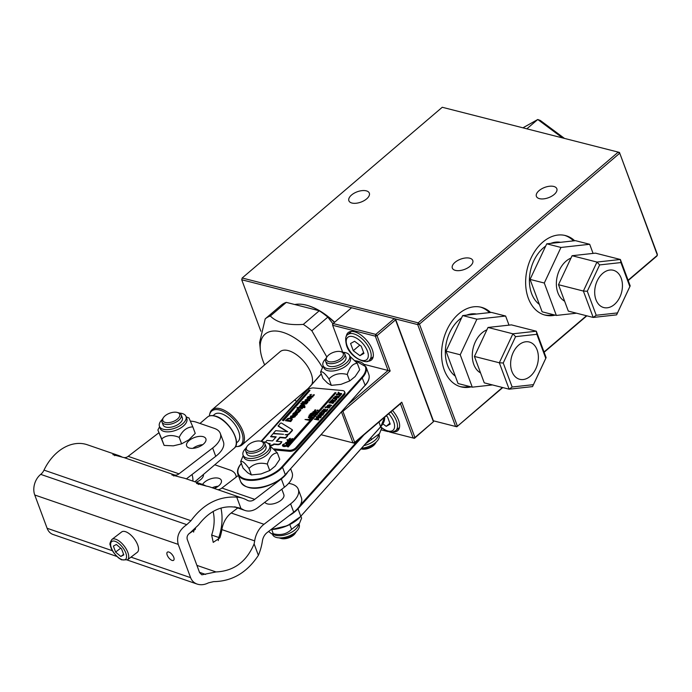 <?xml version="1.0" encoding="UTF-8"?>
<svg xmlns="http://www.w3.org/2000/svg" width="692" height="692" viewBox="0 0 692 692"><rect width="100%" height="100%" fill="white"/><g stroke="black" fill="none" stroke-linecap="round" stroke-linejoin="round"><path stroke-width="1.04" d="M539.059 190.629A10.908 5.484 159.6 0 1 549.552 186.243A10.908 5.484 159.6 0 1 556.835 188.752A10.908 5.484 159.6 0 1 548.531 197.696A10.908 5.484 159.6 0 1 536.395 196.355A10.908 5.484 159.6 0 1 539.059 190.629M351.545 195.014A10.908 5.484 159.6 0 1 362.037 190.629A10.908 5.484 159.6 0 1 369.32 193.137A10.908 5.484 159.6 0 1 361.016 202.081A10.908 5.484 159.6 0 1 348.88 200.741A10.908 5.484 159.6 0 1 351.545 195.014M454.999 262.363A10.908 5.484 159.6 0 1 465.491 257.986A10.908 5.484 159.6 0 1 472.774 260.486A10.908 5.484 159.6 0 1 464.462 269.43A10.908 5.484 159.6 0 1 452.326 268.089A10.908 5.484 159.6 0 1 454.999 262.363M341.943 411.515L343.111 411.178L390.184 371.007L377.045 335.672L395.539 319.886L395.495 318.943L417.717 324.609L419.447 324.115L418.167 322.853L242.174 278.002L442.257 107.269L618.241 152.11L418.167 322.853L417.717 324.609L455.596 426.462L433.374 420.797L433.417 421.739L414.923 437.526L401.784 402.19L354.711 442.361L342.652 410.719M260.858 331.208L241.724 279.758L242.174 278.002L241.724 279.758L394.267 318.623L375.773 334.4L375.315 336.156L388.074 370.462L348.266 404.431M433.374 420.797L395.495 318.943L394.267 318.623L395.539 319.886L433.417 421.739L414.422 438.339L414.923 437.526L413.193 438.019L414.422 438.339L389.561 431.998M377.045 335.672L375.773 334.4L333.103 323.527L332.601 324.34L332.653 325.283L375.315 336.156L377.045 335.672M390.184 371.007L364.528 364.459M341.502 412L352.981 442.854L354.711 442.361L354.209 443.174L400.443 403.713L413.193 438.019L389.683 432.024M321.2 434.749L354.209 443.174L321.192 434.758M401.784 402.19L400.443 403.713M342.652 352.167L332.653 325.283L333.103 323.527L351.597 307.75M381.11 429.844L388.004 431.6M387.875 431.566L381.11 429.836M392.502 410.486A17.966 9.126 49.5 0 1 397.727 430.649A17.966 9.126 49.5 0 1 393.523 431.869M386.179 415.892L387.537 416.895L390.219 424.101L386.222 426.341L382.97 423.919M389.89 423.219L386.222 426.341M346.26 336.615A17.966 9.126 49.5 0 1 348.119 332.653A17.966 9.126 49.5 0 1 366.725 340.386A17.966 9.126 49.5 0 1 371.44 359.978A17.966 9.126 49.5 0 1 367.236 361.189M306.72 305.258A50.68 25.742 49.5 0 1 306.98 305.328A50.68 25.742 49.5 0 1 334.617 322.238M294.775 304.532A51.32 26.071 49.5 0 1 306.115 305.103A51.32 26.071 49.5 0 1 306.366 305.163A51.32 26.071 49.5 0 1 334.452 322.385M281.177 305.241A57.739 29.332 49.5 0 1 286.298 302.369L270.321 316.002A57.739 29.332 -130.5 0 0 265.209 318.874L281.177 305.241M319.272 310.769A57.739 29.332 49.5 0 1 327.818 317.126L311.841 330.759A57.739 29.332 -130.5 0 0 303.295 324.401L319.272 310.769L286.298 302.369M332.947 323.795L327.818 317.126M311.841 330.759L326.866 357.037M322.394 367.452A46.191 23.467 -130.5 0 0 282.051 332.091A46.191 23.467 -130.5 0 0 260.348 349.875A46.191 23.467 -130.5 0 0 264.647 364.892M294.628 400.028A46.191 23.467 -130.5 0 0 296.704 401.334M270.321 316.002C276.8 322.654 287.794 325.456 303.295 324.401M260.348 349.875L259.621 342.471L265.209 318.874M209.33 415.996A22.352 11.357 49.5 0 1 209.572 414.62A22.352 11.357 49.5 0 1 219.425 409.984A22.352 11.357 49.5 0 1 240.565 429.507A22.352 11.357 49.5 0 1 236.863 446.591L238.057 446.487A23.095 11.729 -130.5 0 0 241.992 444.947A23.095 11.729 -130.5 0 0 240.089 425.519A23.095 11.729 -130.5 0 0 220.039 408.669A23.095 11.729 -130.5 0 0 212.003 409.811L280.104 351.7A23.095 11.729 49.5 0 1 302.058 359.503A23.095 11.729 49.5 0 1 311.832 384.38M433.374 420.805L456.824 426.782L455.596 426.462L457.326 425.969L419.447 324.115L619.522 153.382L618.241 152.11L619.47 152.439L657.4 255.236L628.094 280.243M502.781 387.563L456.824 426.782L502.435 387.477M628.206 280.537L656.898 256.049L657.348 254.293L619.47 152.439M586.496 315.742L544.024 351.977M544.137 352.271L586.842 315.829M555.209 315.137A41.053 28.709 -75.7 0 1 545.097 315.111A41.053 28.709 -75.7 0 1 525.652 283.902A41.053 28.709 -75.7 0 1 542.865 242.07A41.053 28.709 -75.7 0 1 565.373 235.54A41.053 28.709 -75.7 0 1 574.697 240.747M471.148 386.88A41.053 28.709 -75.7 0 1 461.028 386.854A41.053 28.709 -75.7 0 1 441.582 355.645A41.053 28.709 -75.7 0 1 458.796 313.805A41.053 28.709 -75.7 0 1 481.303 307.283A41.053 28.709 -75.7 0 1 490.628 312.481M544.215 314.869A41.053 28.709 104.3 0 0 553.436 314.687M573.512 240.877A41.053 28.709 104.3 0 0 564.482 235.332M539.362 304.402A33.363 23.329 -75.7 0 1 529.665 275.693A33.363 23.329 -75.7 0 1 545.677 246.101M550.694 243.394A33.363 23.329 -75.7 0 1 560.572 242.304M460.145 386.603A41.053 28.709 104.3 0 0 469.366 386.421M489.452 312.611A41.053 28.709 104.3 0 0 480.412 307.075M455.301 376.137A33.363 23.329 -75.7 0 1 445.596 347.427A33.363 23.329 -75.7 0 1 461.607 317.836M466.633 315.128A33.363 23.329 -75.7 0 1 476.511 314.038M212.003 409.811A23.095 11.729 -130.5 0 0 209.866 413.453L209.572 414.62M236.863 446.591A22.352 11.357 49.5 0 1 235.462 446.608M213.075 415.641L214.494 414.43A17.966 9.126 49.5 0 1 220.748 413.539A17.966 9.126 49.5 0 1 236.344 426.644A17.966 9.126 49.5 0 1 237.814 441.755L236.396 442.966M192.817 481.078A20.526 10.432 -130.5 0 0 192.03 474.522M203.396 474.504A10.268 5.164 159.6 0 1 196.243 482.255M214.78 464.79L229.874 469.989A25.665 12.906 159.6 0 1 235.764 474.989A25.665 12.906 159.6 0 1 236.171 477.108M202.574 484.443A10.268 5.164 159.6 0 1 205.152 481.675A10.268 5.164 159.6 0 1 214.84 477.964A10.268 5.164 159.6 0 1 221.328 480.352A10.268 5.164 159.6 0 1 218.274 486.191A10.268 5.164 159.6 0 1 214.278 488.466M195.507 528.627A34.643 25.535 -71 0 1 195.248 529.406L188.708 533.939M193.881 530.15L193.63 532.131M213.093 511.405A34.643 25.535 -71 0 1 211.648 535.046L218.802 537.511A44.902 33.095 109 0 0 220.947 508.032M237.745 507.963L231.189 512.997A20.526 15.129 109 0 0 221.873 529.605A34.643 25.535 -71 0 1 219.848 537.874L213.24 542.381L211.648 535.046M218.802 537.511L218.231 540.59M290.709 468.925L292.085 472.619A25.665 12.906 159.6 0 1 284.429 487.211L257.805 507.66A20.526 15.129 -71 0 1 244.942 510.437A20.526 15.129 -71 0 1 243.022 509.572A34.643 25.535 109 0 0 240.98 508.559L239.579 508.032C223.862 504.131 210.169 509.77 198.5 524.951L190.11 532.84C187.549 534.613 186.598 536.802 187.255 539.414L199.633 572.691L201.822 574.827L215.982 571.938C233.801 571.125 246.516 561.774 254.12 543.886L258.384 555.339A44.902 33.095 -71 0 0 262.424 540.902A10.268 7.569 109 0 1 267.086 532.606L293.702 512.158A25.665 12.906 -20.4 0 0 300.068 505.368A25.665 12.906 -20.4 0 0 301.357 497.565L298.269 489.253A25.665 12.906 159.6 0 1 290.614 503.845L263.989 524.285L231.189 512.997M288.59 483.388A25.665 12.906 159.6 0 1 298.269 489.253M281.826 489.209L283.832 494.616A10.268 5.164 159.6 0 1 280.77 500.454A10.268 5.164 159.6 0 1 264.837 502.262M254.12 543.886A34.643 25.535 109 0 0 254.665 540.893A20.526 15.129 -71 0 1 263.989 524.285M218.179 486.26A10.268 5.164 -20.4 0 0 212.167 487.739M215.091 486.761L215.515 487.903M186.382 478.864L215.74 456.322A25.665 12.906 -20.4 0 0 223.395 441.73L220.298 433.417A25.665 12.906 159.6 0 1 212.652 448.001L179.003 473.838A7.699 5.674 -71 0 1 174.669 475.023A44.902 33.095 109 0 0 174.064 474.902L173.779 476.009M202.721 444.688A10.268 5.164 -20.4 0 0 192.869 448.347M258.384 555.339C247.001 572.621 232.079 581.384 213.638 581.626L208.43 582.863C204.521 584.835 200.766 585.242 197.168 584.083C194.019 582.949 191.831 580.804 190.611 577.664L178.233 544.388C176.252 536.551 179.098 529.977 186.779 524.657L190.983 520.713C203.301 503.992 218.551 496.121 236.725 497.107A44.902 33.095 -71 0 1 243.117 498.396L210.316 487.099A44.902 33.095 109 0 0 206.865 486.191L196.493 483.423L198.665 483.371L198.379 484.478M206.069 486.043A44.902 33.095 109 0 0 202.125 484.279L185.724 478.639A44.902 33.095 109 0 0 182.264 477.722L171.893 474.954L174.064 474.902M158.892 432.751L128.167 456.339A7.699 5.674 -71 0 1 123.833 457.524A44.902 33.095 109 0 0 123.228 457.403L112.857 454.635L115.028 454.575L114.742 455.691M243.117 498.396A44.902 33.095 -71 0 1 247.321 500.299A10.268 7.569 109 0 0 248.281 500.731A10.268 7.569 109 0 0 254.717 499.347L221.916 488.05L238.368 475.421M221.916 488.05A10.268 7.569 -71 0 1 217.937 489.72M254.717 499.347L281.333 478.899A25.665 12.906 159.6 0 0 287.318 472.722M248.091 487.211A25.146 12.646 -20.4 0 0 285.052 475.075L285.277 475.006C275.027 485.672 249.207 495.014 240.73 481.779L237.953 474.297A25.665 12.906 -20.4 0 0 257.251 479.911A25.665 12.906 -20.4 0 0 282.526 467.221L281.955 466.763A25.146 12.646 159.6 0 1 249.085 479.591A25.146 12.646 159.6 0 1 241.352 463.545M202.125 484.279A44.902 33.095 109 0 0 198.665 483.371M190.482 421.143A25.665 12.906 159.6 0 1 196.372 422.207L214.408 428.409A25.665 12.906 159.6 0 1 220.298 433.417M189.686 440.103A10.268 5.164 159.6 0 1 199.382 436.384A10.268 5.164 159.6 0 1 205.87 438.78A10.268 5.164 159.6 0 1 198.05 447.196A10.268 5.164 159.6 0 1 186.632 445.933A10.268 5.164 159.6 0 1 189.686 440.103M157.88 430.026L164.134 445.406L173.32 445.838L181.607 443.849L188.873 439.818L195.239 433.374L192.826 426.895C187.03 427.025 182.489 430.519 179.193 437.361C172.118 434.524 166.296 435.052 161.72 438.927L157.88 430.026L159.593 426.748M164.134 445.406L161.72 438.927M188.977 417.994L192.826 426.895M186.01 416.446L186.814 418.608A14.177 7.128 159.6 0 1 179.522 428.642A14.177 7.128 159.6 0 1 163.494 431.254A14.177 7.128 159.6 0 1 160.233 428.495L159.437 426.333A14.177 7.128 -20.4 0 0 162.689 429.092A14.177 7.128 -20.4 0 0 178.718 426.48A14.177 7.128 -20.4 0 0 186.01 416.446A14.177 7.128 -20.4 0 0 179.392 413.098M162.248 419.473A14.177 7.128 -20.4 0 0 159.437 426.333M181.607 443.849L179.193 437.361M181.261 414.906L182.342 417.812A10.268 5.164 159.6 0 1 174.522 426.229A10.268 5.164 159.6 0 1 163.104 424.966L162.014 422.059A10.268 5.164 -20.4 0 0 173.441 423.322A10.268 5.164 -20.4 0 0 181.261 414.906A10.268 5.164 -20.4 0 0 178.415 412.752L177.178 412.432A8.979 4.515 159.6 0 1 178.043 418.504A8.979 4.515 159.6 0 1 166.807 422.682A8.979 4.515 159.6 0 1 163.494 417.518A8.979 4.515 159.6 0 1 165.033 415.857A8.979 4.515 159.6 0 1 177.178 412.432M163.494 417.518L162.767 418.573A10.268 5.164 -20.4 0 0 162.014 422.059M122.432 457.256A44.902 33.095 109 0 0 118.488 455.492A44.902 33.095 109 0 0 115.028 454.575M236.725 497.107L240.98 508.559M118.488 455.492L87.33 444.766A44.902 33.095 109 0 0 44.003 470.119A10.268 7.569 -71 0 1 40.724 474.375A15.397 11.349 109 0 0 34.747 494.996L47.117 528.273A15.397 11.349 109 0 0 53.007 534.458L116.853 556.437M167.204 555.096A5.129 2.318 52.5 0 1 167.36 552.155A5.129 2.318 52.5 0 1 172.325 554.82A5.129 2.318 52.5 0 1 173.614 560.295A5.129 2.318 52.5 0 1 170.319 559.378A5.129 2.318 52.5 0 1 167.204 555.096M130.243 534.527A12.828 5.795 52.5 0 1 137.301 552.294L127.492 559.819A12.828 5.795 -127.5 0 0 120.434 542.061A12.828 5.795 -127.5 0 0 111.862 539.475L121.671 531.94A12.828 5.795 52.5 0 1 130.243 534.527M116.36 544.483L121.576 548.894L123.807 554.898L120.823 556.48L115.607 552.069L113.376 546.074L116.36 544.483M120.702 548.159L115.607 552.069M123.6 554.353L120.823 556.48M171.824 554.214A5.129 2.318 -127.5 0 0 172.775 555.451M261.559 441.418L306.945 390.556A5.129 2.578 159.6 0 1 313.718 387.944L342.445 390.556A5.129 2.578 159.6 0 1 344.59 391.75L344.979 392.788A5.129 2.578 159.6 0 1 344.27 394.95L296.306 448.701A5.129 2.578 159.6 0 1 289.533 451.314L275.131 450.008M344.59 391.75A5.129 2.578 159.6 0 1 343.889 393.912L295.917 447.663A5.129 2.578 159.6 0 1 289.152 450.276L274.205 448.918M335.983 392.797L288.175 446.954L286.99 446.444L334.963 392.701L335.983 392.797L288.019 446.539L286.99 446.444M310.007 390.435L283.512 420.71L282.336 420.2L308.978 390.34L310.007 390.435L283.357 420.295L282.336 420.2M287.154 431.696L278.193 426.168L280.052 423.495A0.934 0.467 159.6 0 1 281.549 423.097L292.188 429.654A0.934 0.467 159.6 0 1 292.309 429.793A0.934 0.467 159.6 0 1 292.18 430.19L289.351 433.356A2.327 1.168 159.6 0 1 286.28 434.541L285.113 434.732L287.154 434.913A0.934 0.467 159.6 0 1 287.543 435.13A0.934 0.467 159.6 0 1 287.414 435.527L285.485 437.69L279.905 437.18L276.281 441.245L281.86 441.747L280.649 443.105A2.327 1.168 159.6 0 1 277.578 444.29L273.859 443.953A2.327 1.168 159.6 0 1 270.797 445.138L269.56 445.025M292.344 430.069A0.934 0.467 159.6 0 1 292.457 430.208A0.934 0.467 159.6 0 1 292.335 430.606L289.498 433.772A2.327 1.168 159.6 0 1 287.223 434.922M287.517 435.38A0.934 0.467 159.6 0 1 287.699 435.545A0.934 0.467 159.6 0 1 287.569 435.943L285.64 438.105L280.061 437.603L276.765 441.288M281.86 441.747L280.805 443.52A2.327 1.168 159.6 0 1 277.734 444.705L274.015 444.368A2.327 1.168 159.6 0 1 270.944 445.553L269.724 445.44M269.811 443.987L268.773 443.892M275.849 437.214L270.754 436.756L272.536 434.169A0.934 0.467 159.6 0 1 273.764 433.702L283.486 434.291L273.997 433.426A0.934 0.467 159.6 0 1 273.608 433.209A0.934 0.467 159.6 0 1 273.738 432.82L275.675 430.658L287.768 431.756L278.037 425.753M338.613 396.966L335.828 398.696L336.736 399.068L336.528 399.889L333.328 398.505L333.605 397.606L338.613 396.966L338.388 397.805L337.004 397.969L336.217 398.851M331.684 400.936L331.529 400.521L330.145 401.481L332.774 399.12L331.883 400.123L335.499 400.452L335.3 401.265L331.684 400.936L330.482 401.914M332.774 399.12L332.368 400.166M334.089 402.035L332.791 403.574L332.973 402.779L328.951 402.822L329.98 401.663L334.089 402.035L332.636 403.159M332.644 403.151L328.951 402.822M331.33 405.711L328.665 405.149L327.982 406.092L330.283 406.299L329.946 406.68L326.866 406.403L327.723 405.33L329.513 404.733L331.667 405.339L328.821 405.564L328.138 406.507M330.283 406.299L330.101 407.095L326.866 406.403M325.88 406.879L325.655 407.726L324.963 407.259L325.88 406.879L324.963 407.259M329.453 407.233L329.271 408.029L326.036 407.328L329.453 407.233L326.036 407.328M323.977 408.981L322.671 410.451L323.795 410.555L325.015 409.18L325.5 409.223L324.28 410.598L325.802 410.737L327.117 409.266L327.757 409.725L326.088 411.593L321.979 411.221L323.977 408.981L323.155 410.494M325.5 409.223L324.764 410.641M323.19 414.24L320.413 415.97L321.322 416.342L321.114 417.164L317.913 415.78L318.19 414.88L323.19 414.24L322.974 415.079L321.59 415.243L320.794 416.126M320.508 417.838L316.815 417.103L318.311 418.34L315.215 418.894L318.752 419.214L318.424 419.586L314.315 419.214L317.749 418.132L316.114 417.207L316.607 416.653L320.707 417.025L320.508 417.838L317.637 417.579M318.528 418.098L318.467 418.755L316.858 419.049M318.752 419.214L318.579 420.001L314.315 419.214M317.317 418.219L316.114 417.207M290.355 438.365L290.086 439.256L289.144 438.771L290.355 438.365L289.144 438.771M292.655 438.572L292.379 439.463L291.444 438.979L292.655 438.572L291.444 438.979M289.135 442.447L289.014 443.338L287.465 444.152M286.799 444.212L285.761 443.044M285.606 442.629L288.123 441.781L288.858 442.923L286.341 443.78L285.606 442.629L285.493 443.52M287.44 444.074L285.562 445.951L282.414 445.665L282.717 444.645L284.542 443.814L283.011 445.388L285.502 445.605L286.782 444.013L287.44 444.074L287.119 445.449L285.718 446.366L283.798 446.591L282.509 445.916M284.542 443.814L283.166 445.804M315.682 409.785L315.414 410.685L314.471 410.192L315.682 409.785L314.471 410.192M317.974 409.993L317.706 410.892L316.763 410.399L317.974 409.993L316.763 410.399M312.04 416.584L311.919 417.475L310.691 418.21M310.007 418.331L308.667 417.181M308.511 416.766L311.037 415.909L311.763 417.06L309.246 417.916L308.511 416.766L308.398 417.648M310.673 418.176L309.289 420.321L305.025 419.534L309.004 419.464L310.673 418.176L309.134 419.906L305.025 419.534M314.263 394.656L313.874 395.677L312.723 395.167L314.263 394.656L312.723 395.167M311.348 394.388L310.959 395.409L309.808 394.907L311.348 394.388L309.808 394.907M312.602 397.096L309.263 396.49L308.39 397.692L311.313 397.961L310.881 398.436L306.971 398.082L308.061 396.732L310.336 395.971L313.035 396.62L312.602 397.096L309.419 396.914L308.546 398.108M311.313 397.961L311.037 398.851L306.971 398.082M304.592 405.348L303.546 407.008M305.034 406.74L304.757 407.64L299.411 407.147L300.345 405.374L303.234 404.517L304.298 405.91L303.39 406.593L305.034 406.74L304.601 407.216L299.255 406.732M298.001 407.346L297.672 408.306L296.833 407.83L298.001 407.346L296.833 407.83M302.534 407.796L302.266 408.687L298.2 407.917L298.624 407.441L302.534 407.796L302.11 408.271L298.2 407.917M298.693 408.799L298.226 409.846M300.847 409.681L300.579 410.581L296.669 410.226L297.88 408.297L298.563 408.367L298.07 409.43L300.847 409.681L300.423 410.166L296.513 409.811M299.809 410.581L298.018 412.363L296.15 412.588L294.956 412.077L296.332 410.261L297.076 410.33L295.847 411.135L296.591 412.095L298.788 411.403L299.074 410.512L299.809 410.581L299.844 411.385L298.166 412.778L296.306 413.003L295.069 412.363M297.076 410.33L295.804 411.87M295.96 415.468L295.069 414.984L296.444 414.067L296.401 413.409L293.244 414.802L292.993 413.634L294.065 412.778L294.766 412.847L293.59 414.309L296.747 412.908L297.517 413.695L296.903 413.332L297.517 413.695L297.127 414.551L294.939 416.411L291.643 417.657L290.398 417.068L290.727 416.151L293.875 415.209L292.119 417.181L295.475 415.408L295.095 416.826L291.79 418.072L290.519 417.267M296.851 414.032L293.399 415.217L293.148 414.05M293.097 415.157L292.655 414.482L293.382 415.165M294.904 413.288L293.745 414.724M292.335 419.3L290.778 421.558L285.415 420.667L287.811 418.478L290.692 417.916L292.335 419.3L290.623 421.143L285.415 420.667M293.875 415.209L292.638 417.181M307.456 402.865L303.39 402.095L303.823 401.62L307.888 402.389L306.945 402.822L306.738 403.765L302.352 404.517M301.911 404.578L301.85 403.817L300.726 403.721L303.07 402.459L303.615 402.51L302.828 403.393L306.115 403.185L306.331 402.787L303.615 402.519L303.312 403.436M301.582 404.197L300.726 403.721M303.2 401.524L302.871 402.485L302.032 402.009L303.2 401.524L302.032 402.009M309.782 399.543L309.575 400.625L306.374 401.706L305.094 400.919M313.874 414.569L311.997 415.555L309.635 415.615L308.978 415.278L310.82 414.292L310.63 415.018L312.741 415.157L313.407 414.525L314.021 414.984L312.153 415.97L310.362 415.909M309.679 415.745L308.978 415.278M311.244 414.326L311.115 415.062M315.094 413.193L313.225 414.179L310.864 414.24L310.198 413.902L312.04 412.916L311.85 413.643L313.969 413.781L314.635 413.15L315.249 413.608L313.372 414.594L311.383 414.69M310.751 414.361L310.198 413.902M312.473 412.951L312.343 413.695M316.486 411.61L316.365 412.493L315.111 413.236M314.54 413.349L313.839 413.349L313.113 412.198M312.957 411.783L315.474 410.936L316.209 412.077L313.692 412.934L312.957 411.783L312.845 412.674M291.548 439.809L289.905 441.842L287.543 441.565L288.253 439.913L286.921 439.792L291.548 439.809L289.749 441.427L287.388 441.15L287.552 440.449M287.734 440.268L286.921 439.792M324.704 412.25L323.233 414.344M322.757 414.3L319.341 413.591L321.226 411.87L323.501 411.42L324.678 412.181L323.449 413.963L319.341 413.591M339.019 397.104L334.755 396.308L338.734 396.248L339.919 394.907L340.559 395.374L338.647 397.07M338.172 397.026L334.755 396.308M341.649 393.558L341.45 394.371L336.45 395.011L336.684 394.155L339.175 393.549L338.068 392.598L338.449 392.182L339.833 393.393L341.649 393.558L341.294 393.956L336.295 394.596M338.924 393.61L338.068 392.598M340.403 394.959L338.864 396.689M323.121 411.835L324.064 412.371L323.328 413.522L320.171 413.236L321.391 412.164L323.276 412.25L321.391 412.164M324.219 412.787L323.276 412.25M321.546 412.579L320.595 413.349M290.467 440.121L288.694 441.159L288.08 440.432L290.467 440.121M288.694 441.159L288.08 440.432L288.114 441.02M290.424 440.519L288.685 439.956M288.841 440.372L288.235 440.847M316.616 411.792L316.365 412.493M315.915 412.458L315.128 411.325L315.76 412.043L314.038 412.544L313.398 411.827L315.128 411.325L315.76 412.043M314.038 412.544L313.398 411.827M315.284 411.74L313.433 412.415M309.419 400.21L306.219 401.291L304.973 400.72L305.293 399.838L308.494 398.756L309.748 399.319L309.575 400.625M308.052 399.249L308.857 400.158L306.66 400.798L305.855 399.889L308.052 399.249L305.829 400.59M309.047 399.647L308.857 400.158M305.665 400.409L305.855 399.889M309.013 400.573L308.2 399.665M307.732 401.974L307.3 402.45M306.331 402.787L306.945 402.813L306.582 403.349L304.567 404.067L301.565 404.145M292.958 415.632L291.617 417.129L291.047 416.826L292.958 415.632M293.114 416.048L292.024 415.719M292.18 416.134L291.401 416.645M290.216 418.435L291.41 419.118L290.476 420.58L286.462 420.217L288.01 418.859L290.372 418.85L288.01 418.859M291.566 419.534L290.372 418.85M288.166 419.274L286.946 420.26L286.808 419.836M296.747 412.908L297.361 413.28L295.804 415.044M296.003 411.55L295.847 411.135L295.657 411.679M304.714 405.547L304.454 406.325M302.862 405.019L303.641 405.936L302.862 406.541L300.639 406.342L300.864 405.547L303.018 405.434L301.02 405.962L300.795 406.758M303.831 405.417L303.641 405.936M303.788 406.351L303.018 405.434M312.879 396.205L312.455 396.68M312.178 416.774L311.919 417.475M311.478 417.432L310.682 416.299L311.322 417.017L309.592 417.527L308.961 416.8L310.682 416.299L311.322 417.017M309.592 417.527L308.961 416.8M310.838 416.714L308.995 417.388M289.273 442.638L289.014 443.338M288.573 443.304L287.777 442.171L288.417 442.889L286.687 443.39L286.055 442.672L287.777 442.171L288.417 442.889M286.687 443.39L286.055 442.672M287.933 442.586L286.081 443.261M321.322 416.342L320.958 416.748L317.758 415.364M320.872 414.897L320.041 415.814L318.519 415.183L320.872 414.897M320.431 415.382L319.332 415.52M327.601 409.309L325.932 411.178L321.832 410.806M335.499 400.452L331.529 400.521M336.736 399.068L336.381 399.466L333.172 398.09M336.286 397.623L335.464 398.54L333.942 397.909L336.286 397.623M335.854 398.108L334.746 398.246M269.3 444.549L270.139 443.615L268.262 443.442M265.382 442.188L266.974 440.397L272.553 440.908L276.177 436.842L270.598 436.341M240.643 461.642L243.056 468.121L247.675 472.74L251.395 474.937L261.014 473.951L269.733 470.543L275.182 466.148L279.732 459.341L277.328 452.853C272.743 453.234 269.413 456.971 267.328 464.064C259.967 462.169 253.852 463.631 248.982 468.449C244.959 462.827 242.174 460.552 240.643 461.642L243.221 455.535M269.802 445.657L277.328 452.853M269.646 445.241L270.451 447.395A14.177 7.128 159.6 0 1 259.647 459.021A14.177 7.128 159.6 0 1 243.869 457.282L243.065 455.12A14.177 7.128 -20.4 0 0 258.843 456.867A14.177 7.128 -20.4 0 0 269.646 445.241A14.177 7.128 -20.4 0 0 263.029 441.885M245.885 448.26A14.177 7.128 -20.4 0 0 243.065 455.12M269.733 470.543L267.328 464.064M251.395 474.937L248.982 468.449M247.13 446.314L246.404 447.361A10.268 5.164 -20.4 0 0 245.651 450.847L246.733 453.753A10.268 5.164 -20.4 0 0 258.159 455.016A10.268 5.164 -20.4 0 0 265.979 446.599L264.898 443.693A10.268 5.164 -20.4 0 0 262.052 441.539L260.815 441.219A8.979 4.515 159.6 0 1 261.68 447.292A8.979 4.515 159.6 0 1 250.443 451.469A8.979 4.515 159.6 0 1 247.13 446.314A8.979 4.515 159.6 0 1 248.67 444.645A8.979 4.515 159.6 0 1 260.815 441.219M320.586 372.062L323 378.541L327.619 383.16L331.338 385.358L340.957 384.371L349.685 380.963L355.126 376.569L359.684 369.762L357.271 363.274C352.686 363.655 349.356 367.391 347.272 374.484C339.91 372.59 333.795 374.052 328.934 378.87C324.903 373.248 322.126 370.973 320.586 372.062L323.173 365.964M331.338 385.358L328.934 378.87M349.745 356.077L357.271 363.274M349.59 355.662L350.394 357.816A14.177 7.128 159.6 0 1 344.625 366.959A14.177 7.128 159.6 0 1 329.747 371.007A14.177 7.128 159.6 0 1 323.821 367.703L323.017 365.54A14.177 7.128 -20.4 0 0 328.942 368.845A14.177 7.128 -20.4 0 0 343.82 364.796A14.177 7.128 -20.4 0 0 349.59 355.662A14.177 7.128 -20.4 0 0 342.972 352.306M325.828 358.681A14.177 7.128 -20.4 0 0 323.017 365.54M349.685 380.963L347.272 374.484M327.074 356.735L326.347 357.781A10.268 5.164 -20.4 0 0 325.603 361.267L326.685 364.174A10.268 5.164 -20.4 0 0 338.103 365.437A10.268 5.164 -20.4 0 0 345.922 357.02L344.841 354.114A10.268 5.164 -20.4 0 0 341.995 351.96L340.758 351.64A8.979 4.515 159.6 0 1 341.623 357.712A8.979 4.515 159.6 0 1 330.387 361.89A8.979 4.515 159.6 0 1 327.074 356.735A8.979 4.515 159.6 0 1 328.613 355.065A8.979 4.515 159.6 0 1 340.758 351.64M365.895 443.572L379.493 433.642L381.543 428.547L380.885 426.774M370.886 437.975L371.543 439.749M364.13 445.544A14.177 7.128 -20.4 0 0 377.841 436.799L379.493 433.642M378.965 434.645L379.121 435.06A14.177 7.128 159.6 0 1 361.734 448.234M271.731 529.614L273.262 533.722C280.623 535.617 286.73 534.155 291.6 529.328L299.55 523.213L301.6 518.126L300.942 516.353M289.827 524.571L291.6 529.328M268.582 531.447L271.506 533.74L273.262 533.722M271.506 533.74L274.698 535.002A14.177 7.128 -20.4 0 0 277.726 535.669A14.177 7.128 -20.4 0 0 297.897 526.378L299.55 523.213M299.022 524.225L299.178 524.64A14.177 7.128 159.6 0 1 293.408 533.783A14.177 7.128 159.6 0 1 278.53 537.831A14.177 7.128 159.6 0 1 272.596 534.527L272.44 534.112M376.301 441.928A10.268 5.164 159.6 0 1 375.782 442.819A10.268 5.164 159.6 0 1 361.189 448.84M361.137 448.9L361.371 448.97A8.979 4.515 -20.4 0 0 375.064 443.875L375.782 442.819M325.603 361.267A10.268 5.164 -20.4 0 0 337.021 362.53A10.268 5.164 -20.4 0 0 344.841 354.114M296.358 531.508A10.268 5.164 159.6 0 1 295.839 532.399A10.268 5.164 159.6 0 1 280.191 538.22A10.268 5.164 159.6 0 1 279.213 537.883M280.191 538.22L281.428 538.549A8.979 4.515 -20.4 0 0 295.121 533.454L295.839 532.399M245.651 450.847A10.268 5.164 -20.4 0 0 257.078 452.11A10.268 5.164 -20.4 0 0 264.898 443.693M492.47 384.942L472.273 387.165L458.052 383.541L446.003 351.138L462.671 315.569L491.398 312.403L505.618 316.028L509.009 325.145M472.273 387.165L460.223 354.762L476.892 319.194L505.618 316.028M446.003 351.138L460.223 354.762M480.559 372.91A23.095 16.15 -75.7 0 1 472.307 354.425A23.095 16.15 -75.7 0 1 481.987 332.887A23.095 16.15 -75.7 0 1 486.891 329.859M462.671 315.569L476.892 319.194M545.772 358.309L533.428 384.657L512.149 387.001L509.139 389.189L484.253 382.84L474.427 356.441L488.016 327.454L511.423 324.877L536.309 331.217L512.902 333.803L499.321 362.781L509.139 389.189L532.537 386.603L546.126 357.626L536.309 331.217L536.854 334.305L545.772 358.309L546.126 357.626M474.427 356.441L499.321 362.781L503.222 363.006L515.575 336.649L536.854 334.305M488.016 327.454L512.902 333.803L515.575 336.649M512.149 387.001L503.222 363.006M518.706 345.066A19.246 13.459 -75.7 0 1 529.25 342.004A19.246 13.459 -75.7 0 1 537.537 363.975A19.246 13.459 -75.7 0 1 519.744 379.303A19.246 13.459 -75.7 0 1 510.635 364.675A19.246 13.459 -75.7 0 1 518.706 345.066M533.428 384.657L532.537 386.603M576.54 313.199L556.342 315.431L542.121 311.807L530.063 279.404L546.741 243.826L575.459 240.66L589.688 244.285L593.079 253.402M556.342 315.431L544.293 283.028L560.961 247.451L589.688 244.285M530.063 279.404L544.293 283.028M564.62 301.176A23.095 16.15 -75.7 0 1 556.377 282.682A23.095 16.15 -75.7 0 1 566.056 261.152A23.095 16.15 -75.7 0 1 570.952 258.125M546.741 243.826L560.961 247.451M629.841 286.575L617.489 312.922L596.219 315.267L593.2 317.446L568.314 311.106L558.496 284.706L572.085 255.72L595.483 253.142L620.369 259.483L596.971 262.06L583.382 291.047L593.2 317.446L616.607 314.869L630.196 285.882L620.369 259.483L620.914 262.571L629.841 286.575L630.196 285.882M558.496 284.706L583.382 291.047L587.292 291.263L599.635 264.915L620.914 262.571M572.085 255.72L596.971 262.06L599.635 264.915M596.219 315.267L587.292 291.263M602.767 273.331A19.246 13.459 -75.7 0 1 613.32 270.269A19.246 13.459 -75.7 0 1 621.606 292.24A19.246 13.459 -75.7 0 1 603.813 307.568A19.246 13.459 -75.7 0 1 594.696 292.941A19.246 13.459 -75.7 0 1 602.767 273.331M617.489 312.922L616.607 314.869M522.927 127.821L537.762 119.5L562.535 137.916M526.837 128.824L537.762 119.5L540.331 120.469L564.473 138.409M353.266 350.706L350.584 343.509L354.581 341.268L361.259 346.225L363.931 353.422L359.935 355.671L353.266 350.706L359.797 345.135M363.603 352.539L359.935 355.671M381.214 427.665L387.451 431.419L392.433 432.102L395.72 430.683A16.677 8.477 -130.5 0 0 390.833 411.913M388.696 413.747A14.627 7.43 49.5 0 1 393.895 429.239A14.627 7.43 49.5 0 1 380.998 427.076M236.188 441.046A20.016 10.164 -130.5 0 0 215.082 416.186M214.589 416.056A20.526 10.432 49.5 0 1 232.417 431.029A20.526 10.432 49.5 0 1 234.104 448.304C242.425 442.525 227.867 418.556 214.875 415.978C211.761 415.2 209.287 415.563 207.453 417.068A20.526 10.432 49.5 0 1 214.589 416.056M290.614 503.845L293.702 512.158M254.665 540.893L221.873 529.605M212.652 448.001L215.74 456.322M243.022 509.572L235.531 506.994M284.429 487.211L281.333 478.899M179.003 473.838L128.167 456.339M174.669 475.023L123.833 457.524M190.983 520.713L44.003 470.119M186.779 524.657L40.724 474.375M178.233 544.388L34.747 494.996M190.611 577.664L130.987 557.138M112.467 550.763L47.117 528.273M119.249 543.808A11.288 5.095 52.5 0 1 125.148 559.646A11.288 5.095 52.5 0 1 111.377 548.003A11.288 5.095 52.5 0 1 119.249 543.808M205.576 574.421L199.504 572.336M215.982 571.938L196.917 565.381M240.73 481.779A25.665 12.906 159.6 0 0 260.028 487.393A25.665 12.906 159.6 0 0 285.303 474.703L282.526 467.221L362.47 377.642A25.665 12.906 -20.4 0 0 365.999 366.829L368.775 374.311A25.665 12.906 159.6 0 1 365.246 385.124L285.303 474.703L364.995 385.496M261.187 441.314L321.296 373.957M355.368 360.783A25.146 12.646 159.6 0 1 361.899 377.183L281.955 466.763M344.27 394.95L343.889 393.912M296.306 448.701L295.917 447.663M289.533 451.314L289.152 450.276M361.899 377.183L365.22 385.427C368.732 381.422 369.926 377.72 368.775 374.311M359.952 438.27L300.068 505.368M289.014 515.756A25.665 12.906 -20.4 0 0 297.984 508.793L297.742 508.473M378.974 422.034L380.687 426.999L384.596 417.241A25.665 12.906 159.6 0 1 380.712 426.696L300.769 516.275L297.984 508.793L364.018 434.801M380.453 427.076L300.769 516.275A25.665 12.906 159.6 0 1 271.238 529.415M271.056 529.553A25.146 12.646 -20.4 0 0 300.51 516.656L287.491 525.669L270.927 529.648M347.782 334.634C345.507 335.542 345.092 339.149 346.545 345.455C350.273 358.11 367.988 365.03 369.433 360.004A16.677 8.477 -130.5 0 0 365.047 341.822A16.677 8.477 -130.5 0 0 347.782 334.634L351.527 331.425M347.125 345.888A14.627 7.43 49.5 0 1 358.508 339.495A14.627 7.43 49.5 0 1 366.146 360.022A14.627 7.43 49.5 0 1 347.125 345.888M395.72 430.683L399.466 427.474M306.98 305.328L306.366 305.163M308.243 388.411L241.992 444.947M207.453 417.068L199.979 423.443M234.104 448.304L194.867 481.779M235.764 474.989L236.465 476.883M244.942 510.437L234.424 506.821M186.165 416.869L189.002 417.985M111.862 539.475C109.985 542.45 109.466 544.379 110.331 545.235C110.928 549.223 113.713 553.488 118.669 558.02L121.567 559.837L127.492 559.819M197.168 584.083L127.233 560.01M241.508 463.19C237.996 467.187 236.802 470.897 237.953 474.297M365.999 366.829L355.264 360.653M261.057 441.28L321.252 373.836M369.433 360.004L373.187 356.804"/></g></svg>
